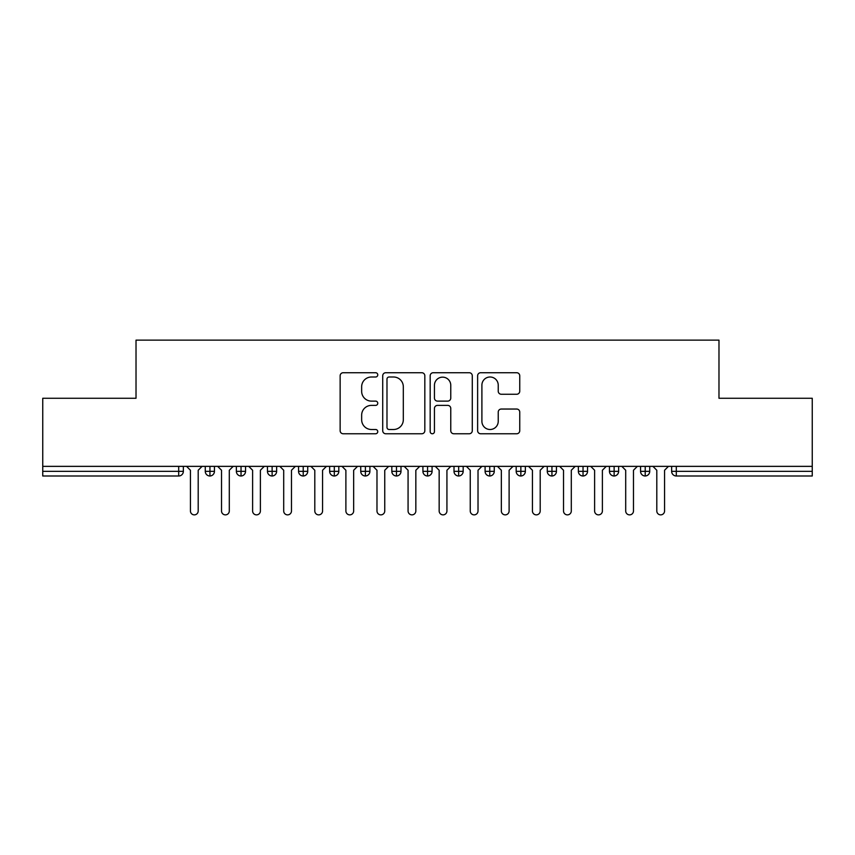 <?xml version="1.0" encoding="UTF-8"?>
<svg xmlns="http://www.w3.org/2000/svg" width="855" height="855" viewBox="0 0 855 855"><rect width="100%" height="100%" fill="white"/><g stroke="black" fill="none" stroke-linecap="round" stroke-linejoin="round"><path stroke-width="1.28" d="M377.76 374.864A2.138 2.138 0 0 0 375.623 372.727L343.197 372.727A3.057 3.057 0 0 0 340.14 375.783L340.14 430.717A3.057 3.057 0 0 0 343.197 433.763L375.623 433.763A2.138 2.138 0 0 0 377.76 431.625A2.138 2.138 0 0 0 375.623 429.499L371.423 429.499A9.768 9.768 0 0 1 361.654 419.73L361.654 415.156A9.768 9.768 0 0 1 371.423 405.388L375.623 405.388A2.138 2.138 0 0 0 377.76 403.25A2.138 2.138 0 0 0 375.623 401.113L371.423 401.113A9.768 9.768 0 0 1 361.654 391.344L361.654 386.77A9.768 9.768 0 0 1 371.423 377.002L375.623 377.002A2.138 2.138 0 0 0 377.76 374.864M516.687 394.251A3.057 3.057 0 0 0 519.744 391.195L519.744 375.783A3.057 3.057 0 0 0 516.687 372.727L480.681 372.727A3.057 3.057 0 0 0 477.624 375.783L477.624 430.717A3.057 3.057 0 0 0 480.681 433.763L516.687 433.763A3.057 3.057 0 0 0 519.744 430.717L519.744 412.099A3.057 3.057 0 0 0 516.687 409.043L501.276 409.043A3.057 3.057 0 0 0 498.23 412.099L498.23 421.333A8.165 8.165 0 0 1 490.065 429.499A8.165 8.165 0 0 1 481.899 421.333L481.899 385.167A8.165 8.165 0 0 1 490.065 377.002A8.165 8.165 0 0 1 498.23 385.167L498.23 391.195A3.057 3.057 0 0 0 501.276 394.251L516.687 394.251M42.75 466.36L812.25 466.36L812.25 398.27L718.98 398.27L718.98 340.13L136.02 340.13L136.02 398.27L42.75 398.27L42.75 471.34L178.695 471.34L178.695 466.36M424.828 375.783A3.057 3.057 0 0 0 421.782 372.727L385.765 372.727A3.057 3.057 0 0 0 382.719 375.783L382.719 430.717A3.057 3.057 0 0 0 385.765 433.763L421.782 433.763A3.057 3.057 0 0 0 424.828 430.717L424.828 375.783M433.218 372.727L469.235 372.727A3.057 3.057 0 0 1 472.281 375.783L472.281 430.717A3.057 3.057 0 0 1 469.235 433.763L453.823 433.763A3.057 3.057 0 0 1 450.767 430.717L450.767 408.434A3.057 3.057 0 0 0 447.721 405.388L437.493 405.388A3.057 3.057 0 0 0 434.447 408.434L434.447 431.625A2.138 2.138 0 0 1 432.309 433.763A2.138 2.138 0 0 1 430.172 431.625L430.172 375.783A3.057 3.057 0 0 1 433.218 372.727M183.355 466.36L183.355 471.34A4.66 4.66 0 0 1 178.695 476L42.75 476L42.75 471.34M812.25 466.36L812.25 476L676.305 476A4.66 4.66 0 0 1 671.645 471.34L671.645 466.36L671.645 471.34A4.66 4.66 0 0 0 676.305 476L676.305 471.34L812.25 471.34M209.945 476A4.66 4.66 0 0 1 205.275 471.34L205.275 466.36L205.275 471.34A4.66 4.66 0 0 0 209.945 476A4.66 4.66 0 0 0 214.445 471.34L214.445 466.36L214.445 471.34A4.66 4.66 0 0 1 209.945 476L209.945 471.34L214.445 471.34M209.945 466.36L209.945 471.34L205.275 471.34M178.695 476A4.66 4.66 0 0 0 183.355 471.34A4.66 4.66 0 0 1 178.695 476L178.695 471.34L183.355 471.34M241.035 466.36L241.035 471.34L236.365 471.34L236.365 466.36L236.365 471.34A4.66 4.66 0 0 0 241.035 476A4.66 4.66 0 0 0 245.545 471.34L245.545 466.36L245.545 471.34A4.66 4.66 0 0 1 241.035 476A4.66 4.66 0 0 1 236.365 471.34A4.66 4.66 0 0 0 241.035 476L241.035 471.34L245.545 471.34M272.125 466.36L272.125 471.34L267.455 471.34L267.455 466.36L267.455 471.34A4.66 4.66 0 0 0 272.125 476A4.66 4.66 0 0 0 276.635 471.34L276.635 466.36L276.635 471.34A4.66 4.66 0 0 1 272.125 476A4.66 4.66 0 0 1 267.455 471.34A4.66 4.66 0 0 0 272.125 476L272.125 471.34L276.635 471.34M303.215 466.36L303.215 476A4.66 4.66 0 0 1 298.555 471.34L298.555 466.36L298.555 471.34A4.66 4.66 0 0 0 303.215 476A4.66 4.66 0 0 0 307.725 471.34L307.725 466.36M334.305 466.36L334.305 476A4.66 4.66 0 0 1 329.645 471.34A4.66 4.66 0 0 0 334.305 476A4.66 4.66 0 0 1 329.645 471.34L329.645 466.36M338.815 466.36L338.815 471.34A4.66 4.66 0 0 1 334.305 476A4.66 4.66 0 0 0 338.815 471.34L329.645 471.34M365.395 466.36L365.395 471.34L360.735 471.34L360.735 466.36L360.735 471.34A4.66 4.66 0 0 0 365.395 476A4.66 4.66 0 0 0 369.905 471.34L369.905 466.36L369.905 471.34A4.66 4.66 0 0 1 365.395 476A4.66 4.66 0 0 1 360.735 471.34A4.66 4.66 0 0 0 365.395 476L365.395 471.34L369.905 471.34M396.485 476A4.66 4.66 0 0 1 391.825 471.34L391.825 466.36L391.825 471.34A4.66 4.66 0 0 0 396.485 476A4.66 4.66 0 0 0 400.995 471.34L400.995 466.36L400.995 471.34A4.66 4.66 0 0 1 396.485 476L396.485 471.34L400.995 471.34M427.575 466.36L427.575 471.34L422.915 471.34L422.915 466.36L422.915 471.34A4.66 4.66 0 0 0 427.575 476A4.66 4.66 0 0 0 432.085 471.34L432.085 466.36L432.085 471.34A4.66 4.66 0 0 1 427.575 476A4.66 4.66 0 0 1 422.915 471.34A4.66 4.66 0 0 0 427.575 476L427.575 471.34L432.085 471.34M458.665 466.36L458.665 476A4.66 4.66 0 0 1 454.005 471.34L454.005 466.36L454.005 471.34A4.66 4.66 0 0 0 458.665 476A4.66 4.66 0 0 0 463.175 471.34L463.175 466.36M489.755 466.36L489.755 476A4.66 4.66 0 0 1 485.095 471.34L485.095 466.36L485.095 471.34A4.66 4.66 0 0 0 489.755 476A4.66 4.66 0 0 0 494.265 471.34L494.265 466.36M520.855 466.36L520.855 476A4.66 4.66 0 0 1 516.185 471.34L516.185 466.36L516.185 471.34A4.66 4.66 0 0 0 520.855 476A4.66 4.66 0 0 0 525.355 471.34L525.355 466.36M551.945 466.36L551.945 471.34L547.275 471.34L547.275 466.36L547.275 471.34A4.66 4.66 0 0 0 551.945 476A4.66 4.66 0 0 0 556.445 471.34L556.445 466.36L556.445 471.34A4.66 4.66 0 0 1 551.945 476A4.66 4.66 0 0 1 547.275 471.34A4.66 4.66 0 0 0 551.945 476L551.945 471.34L556.445 471.34M583.035 466.36L583.035 471.34L578.365 471.34L578.365 466.36L578.365 471.34A4.66 4.66 0 0 0 583.035 476A4.66 4.66 0 0 0 587.545 471.34L587.545 466.36L587.545 471.34A4.66 4.66 0 0 1 583.035 476A4.66 4.66 0 0 1 578.365 471.34A4.66 4.66 0 0 0 583.035 476L583.035 471.34L587.545 471.34M614.125 466.36L614.125 471.34L609.455 471.34L609.455 466.36L609.455 471.34A4.66 4.66 0 0 0 614.125 476A4.66 4.66 0 0 0 618.635 471.34L618.635 466.36L618.635 471.34A4.66 4.66 0 0 1 614.125 476A4.66 4.66 0 0 1 609.455 471.34A4.66 4.66 0 0 0 614.125 476L614.125 471.34L618.635 471.34M645.215 466.36L645.215 476A4.66 4.66 0 0 1 640.555 471.34L640.555 466.36L640.555 471.34A4.66 4.66 0 0 0 645.215 476A4.66 4.66 0 0 0 649.725 471.34L649.725 466.36M396.485 466.36L396.485 471.34L391.825 471.34M389.121 377.002A2.138 2.138 0 0 0 386.984 379.139L386.984 427.361A2.138 2.138 0 0 0 389.121 429.499L393.546 429.499A9.768 9.768 0 0 0 403.314 419.73L403.314 386.77A9.768 9.768 0 0 0 393.546 377.002L389.121 377.002M450.767 385.316A8.165 8.165 0 0 0 442.601 377.151A8.165 8.165 0 0 0 434.447 385.316L434.447 398.056A3.057 3.057 0 0 0 437.493 401.113L447.721 401.113A3.057 3.057 0 0 0 450.767 398.056L450.767 385.316M186.55 466.36L190.43 470.25L190.43 510.98A3.89 3.89 0 0 0 194.32 514.87A3.89 3.89 0 0 0 198.2 510.98L198.2 470.25L202.09 466.36M217.64 466.36L221.52 470.25L221.52 510.98A3.89 3.89 0 0 0 225.41 514.87A3.89 3.89 0 0 0 229.3 510.98L229.3 470.25L233.18 466.36M248.73 466.36L252.61 470.25L252.61 510.98A3.89 3.89 0 0 0 256.5 514.87A3.89 3.89 0 0 0 260.39 510.98L260.39 470.25L264.27 466.36M279.82 466.36L283.7 470.25L283.7 510.98A3.89 3.89 0 0 0 287.59 514.87A3.89 3.89 0 0 0 291.48 510.98L291.48 470.25L295.36 466.36M310.91 466.36L314.8 470.25L314.8 510.98A3.89 3.89 0 0 0 318.68 514.87A3.89 3.89 0 0 0 322.57 510.98L322.57 470.25L326.45 466.36M342 466.36L345.89 470.25L345.89 510.98A3.89 3.89 0 0 0 349.77 514.87A3.89 3.89 0 0 0 353.66 510.98L353.66 470.25L357.55 466.36M373.09 466.36L376.98 470.25L376.98 510.98A3.89 3.89 0 0 0 380.86 514.87A3.89 3.89 0 0 0 384.75 510.98L384.75 470.25L388.64 466.36M404.18 466.36L408.07 470.25L408.07 510.98A3.89 3.89 0 0 0 411.95 514.87A3.89 3.89 0 0 0 415.84 510.98L415.84 470.25L419.73 466.36M435.27 466.36L439.16 470.25L439.16 510.98A3.89 3.89 0 0 0 443.05 514.87A3.89 3.89 0 0 0 446.93 510.98L446.93 470.25L450.82 466.36M466.36 466.36L470.25 470.25L470.25 510.98A3.89 3.89 0 0 0 474.14 514.87A3.89 3.89 0 0 0 478.02 510.98L478.02 470.25L481.91 466.36M497.45 466.36L501.34 470.25L501.34 510.98A3.89 3.89 0 0 0 505.23 514.87A3.89 3.89 0 0 0 509.11 510.98L509.11 470.25L513 466.36M528.55 466.36L532.43 470.25L532.43 510.98A3.89 3.89 0 0 0 536.32 514.87A3.89 3.89 0 0 0 540.2 510.98L540.2 470.25L544.09 466.36M559.64 466.36L563.52 470.25L563.52 510.98A3.89 3.89 0 0 0 567.41 514.87A3.89 3.89 0 0 0 571.3 510.98L571.3 470.25L575.18 466.36M590.73 466.36L594.61 470.25L594.61 510.98A3.89 3.89 0 0 0 598.5 514.87A3.89 3.89 0 0 0 602.39 510.98L602.39 470.25L606.27 466.36M621.82 466.36L625.7 470.25L625.7 510.98A3.89 3.89 0 0 0 629.59 514.87A3.89 3.89 0 0 0 633.48 510.98L633.48 470.25L637.36 466.36M652.91 466.36L656.8 470.25L656.8 510.98A3.89 3.89 0 0 0 660.68 514.87A3.89 3.89 0 0 0 664.57 510.98L664.57 470.25L668.45 466.36M676.305 466.36L676.305 471.34L671.645 471.34A4.66 4.66 0 0 0 676.305 476M298.555 471.34A4.66 4.66 0 0 0 303.215 476A4.66 4.66 0 0 0 307.725 471.34L298.555 471.34M454.005 471.34A4.66 4.66 0 0 0 458.665 476A4.66 4.66 0 0 0 463.175 471.34L454.005 471.34M485.095 471.34A4.66 4.66 0 0 0 489.755 476A4.66 4.66 0 0 0 494.265 471.34L485.095 471.34M516.185 471.34A4.66 4.66 0 0 0 520.855 476A4.66 4.66 0 0 0 525.355 471.34L516.185 471.34M640.555 471.34A4.66 4.66 0 0 0 645.215 476A4.66 4.66 0 0 0 649.725 471.34L640.555 471.34"/></g></svg>

